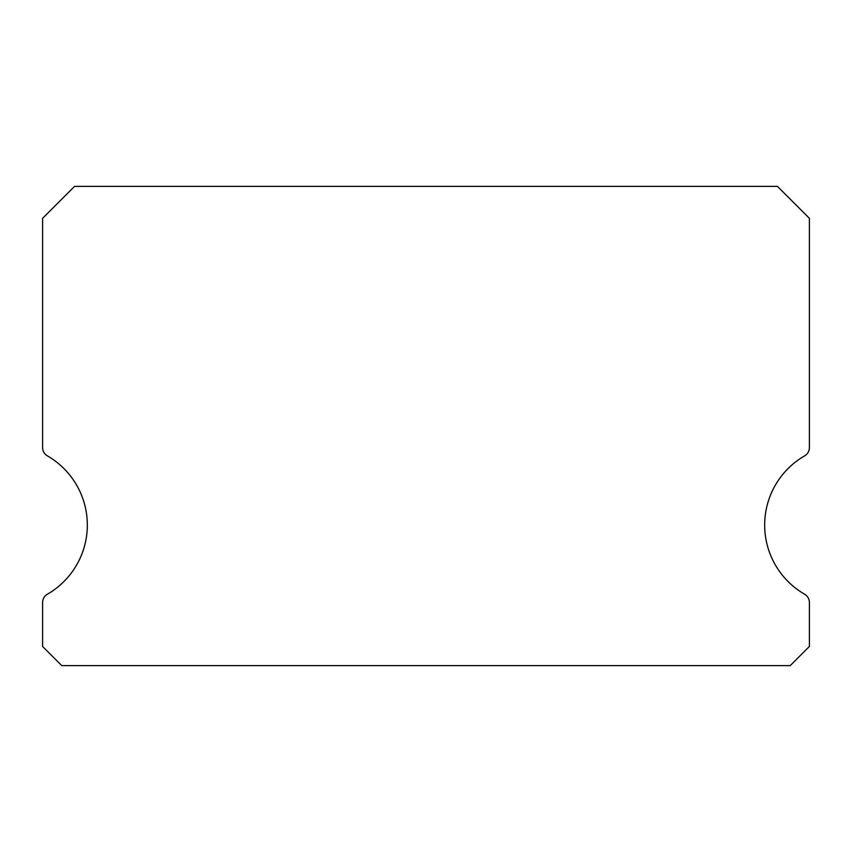 <?xml version="1.0" encoding="UTF-8"?>
<svg xmlns="http://www.w3.org/2000/svg" width="852" height="852" viewBox="0 0 852 852"><rect width="100%" height="100%" fill="white"/><g stroke="black" fill="none" stroke-linecap="round" stroke-linejoin="round"><path stroke-width="1.28" d="M804.607 594.217A79.875 79.875 0 0 1 804.607 455.873A9.585 9.585 0 0 0 809.4 447.566L809.4 218.325L777.45 186.375L74.55 186.375L42.6 218.325L42.6 447.566A9.585 9.585 0 0 0 47.392 455.873A79.875 79.875 0 0 1 47.392 594.217A9.585 9.585 0 0 0 42.6 602.524L42.6 646.455L61.77 665.625L790.23 665.625L809.4 646.455L809.4 602.524A9.585 9.585 0 0 0 804.607 594.217"/></g></svg>
